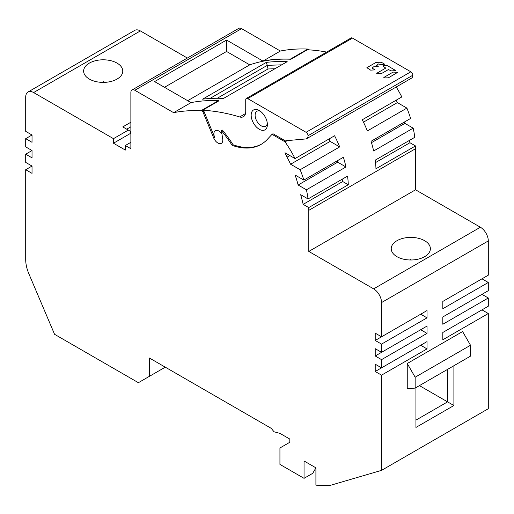 <?xml version="1.0" encoding="UTF-8"?>
<svg xmlns="http://www.w3.org/2000/svg" width="514" height="514" viewBox="0 0 514 514"><rect width="100%" height="100%" fill="white"/><g stroke="black" fill="none" stroke-linecap="round" stroke-linejoin="round"><path stroke-width="0.77" d="M415.55 189.794L308.798 251.43L373.639 288.868A11.186 6.457 60 0 1 381.549 302.566L381.549 336.805L427.018 310.552L427.018 317.858L381.549 344.11L381.549 352.328L427.018 326.075L427.018 333.38L381.549 359.633L381.549 367.851L427.018 341.598L427.018 348.903L381.549 375.156L381.549 470.361L488.3 408.726L488.3 313.521L442.83 339.773L442.83 332.468L488.3 306.216L488.3 297.998L442.83 324.25L442.83 316.945L488.3 290.693L488.3 282.475L442.83 308.728L442.83 301.422L488.3 275.17L488.3 240.931A11.186 6.457 -120 0 0 480.391 227.233L415.55 189.794L415.55 148.707A83.872 48.425 -120 0 0 415.505 145.937L409.934 142.725A170.545 98.463 -120 0 0 409.375 140.431M415.505 145.937L375.965 168.765A83.872 48.425 -120 0 0 375.246 160.137L414.785 137.309A83.872 48.425 -120 0 0 413.179 128.159L404.884 123.373A72.692 41.968 -120 0 0 404.518 121.966M413.179 128.159L373.639 150.987A83.872 48.425 -120 0 0 371.057 141.279L410.596 118.458A83.872 48.425 -120 0 0 406.902 108.101L397.361 102.594A72.692 41.968 -120 0 0 396.191 100.191M406.902 108.101L367.362 130.929A83.872 48.425 -120 0 0 362.274 119.775L401.813 96.947A83.872 48.425 -120 0 0 396.23 86.975M309.319 49.884A96.176 55.525 -120 0 0 308.998 49.62A2.795 1.613 -120 0 0 307.764 49.068A279.577 161.415 -120 0 0 280.374 51.034L241.58 28.636A5.59 3.225 -120 0 0 238.785 28.36L132.027 89.995A5.59 3.225 60 0 1 134.829 90.271L173.623 112.669L191.015 102.62L154.598 81.597L226.558 40.047L226.558 51.464L164.48 87.303M381.549 470.361L329.358 485.64L315.911 485.184L315.911 467.836L312.75 473.317L304.05 478.335L279.931 464.412L279.931 447.977L289.819 442.271L289.819 439.072L279.905 433.353L274.001 431.766L271.263 428.361L149.458 358.04L149.458 376.299L138.382 382.692L54.561 334.299L28.887 273.827A27.955 16.14 60 0 1 25.7 259.551L25.7 169.71L32.029 166.061L25.7 162.405L25.7 154.187L32.029 150.538L25.7 146.882L25.7 138.664L32.029 135.015L25.7 131.359L25.7 97.12A11.186 6.457 60 0 1 28.013 92L134.771 30.365A11.186 6.457 -120 0 1 140.361 30.917L187.353 58.05M488.3 313.521L481.971 309.871L442.83 332.468M488.3 297.998L481.971 294.349L442.83 316.945M488.3 282.475L481.971 278.826L442.83 301.422M409.934 142.725L375.535 162.585M295.055 158.582L284.974 152.754A170.545 98.463 60 0 1 287.018 157.22A72.692 41.968 60 0 1 290.609 164.229L300.144 169.736L339.683 146.908A83.872 48.425 60 0 0 334.595 135.754L295.055 158.582A83.872 48.425 60 0 0 285.071 141.858L287.249 140.605M300.144 169.736A83.872 48.425 60 0 1 303.845 180.086L295.087 175.03A72.692 41.968 60 0 1 298.133 185.008L306.421 189.794L345.961 166.966A83.872 48.425 60 0 0 343.384 157.265L303.845 180.086M306.421 189.794A83.872 48.425 60 0 1 308.034 198.944L300.677 194.697A170.545 98.463 60 0 1 303.176 204.36L308.747 207.572L348.286 184.744A83.872 48.425 60 0 0 347.567 176.116L308.034 198.944M308.747 207.572A83.872 48.425 60 0 1 308.798 210.342L308.798 251.43M424.641 256.679A19.571 11.302 0 0 0 430.372 248.692A19.571 11.302 0 0 0 418.293 238.252A19.571 11.302 0 0 0 396.969 240.7A19.571 11.302 0 0 0 391.231 248.692A19.571 11.302 0 0 0 403.317 259.133A19.571 11.302 0 0 0 424.641 256.679M415.151 388.089L407.249 388.796L407.249 363.514L462.6 331.556L470.509 345.254L415.151 377.212L415.151 388.089L470.509 356.131L470.509 345.254M453.901 365.724L453.901 405.52L415.942 427.43L415.942 387.633M28.013 92A11.186 6.457 60 0 1 33.609 92.552L113.478 138.664L128.301 130.106L130.28 131.243L130.28 133.524L113.478 143.226L113.478 138.664M130.871 122.229L122.769 126.907L128.301 130.106M117.031 79.085A19.571 11.302 0 0 0 122.769 71.093A19.571 11.302 0 0 0 110.683 60.658A19.571 11.302 0 0 0 89.359 63.106A19.571 11.302 0 0 0 83.628 71.093A19.571 11.302 0 0 0 95.707 81.533A19.571 11.302 0 0 0 117.031 79.085M132.027 89.995A5.59 3.225 60 0 0 130.871 92.552L130.871 148.707L125.339 145.513L130.871 142.314M226.558 40.047L262.975 61.076L280.374 51.034M187.674 100.693L249.746 64.854L226.558 51.464M191.015 102.62A279.577 161.415 -120 0 1 218.405 100.654A2.795 1.613 -120 0 1 218.977 100.795L202.567 110.266A279.577 161.415 60 0 1 239.64 116.948A11.186 6.457 -120 0 0 243.418 116.697A11.186 6.457 -120 0 0 245.731 111.577L245.731 99.742A2.795 1.613 60 0 1 246.309 98.463A2.795 1.613 60 0 1 247.709 98.598L306.068 132.291A2.795 1.613 60 0 1 307.783 134.424A2.795 1.613 60 0 1 308.047 135.715A6.419 3.707 60 0 1 306.717 138.658A6.419 3.707 60 0 1 305.779 138.947L285.874 140.727L285.874 141.183L273.011 133.756L272.022 134.327L285.071 141.858M326.666 52.068A279.577 161.415 -120 0 0 307.34 49.774L290.937 59.251A279.577 161.415 -120 0 0 249.746 64.854M223.532 98.418L287.191 61.667A279.577 161.415 60 0 0 266.239 62.425L202.58 99.176A279.577 161.415 -120 0 1 223.532 98.418M262.975 61.076A279.577 161.415 60 0 1 290.365 59.11A2.795 1.613 60 0 1 290.937 59.251M306.717 138.658L411.496 78.167A6.419 3.707 -120 0 0 412.826 75.224A2.795 1.613 -120 0 0 412.556 73.932A2.795 1.613 -120 0 0 410.847 71.799L352.488 38.107A2.795 1.613 -120 0 0 351.088 37.972L246.309 98.463M286.812 140.643L285.874 141.183M221.952 134.077A6.99 4.035 -120 0 0 218.848 131.012A6.99 4.035 -120 0 0 215.353 130.672A6.99 4.035 -120 0 0 214.653 137.328L203.891 111.23A96.176 55.525 -120 0 0 203.236 110.683A2.795 1.613 -120 0 0 202.567 110.266M173.623 112.669A279.577 161.415 60 0 1 201.006 110.703A2.795 1.613 60 0 1 202.246 111.255A96.176 55.525 60 0 1 202.901 111.801L213.663 137.9A6.99 4.035 -120 0 0 217.859 143.001A6.99 4.035 -120 0 0 221.354 143.348A6.99 4.035 -120 0 0 222.71 139.005L221.425 130.64A96.176 55.525 60 0 1 232.09 145.327A78.282 45.193 -120 0 0 261.035 144.415A78.282 45.193 -120 0 0 267.235 139.461L272.022 134.327M381.549 336.805L375.22 333.156L375.22 340.461L381.549 344.11M381.549 352.328L375.22 348.678L375.22 355.984L381.549 359.633M381.549 367.851L375.22 364.201L375.22 371.506L381.549 375.156M304.05 478.335L304.05 460.987L315.911 467.836M25.7 169.71L32.029 173.359L32.029 166.061M25.7 154.187L32.029 157.837L32.029 150.538M25.7 138.664L32.029 142.314L32.029 135.015M125.339 145.513L125.339 150.075L113.478 143.226M289.857 155.575L287.018 157.22M328.979 138.998A72.692 41.968 -120 0 1 330.149 141.401L339.683 146.908M330.149 141.401L290.609 164.229M337.306 160.773A72.692 41.968 -120 0 1 337.672 162.18L345.961 166.966M337.672 162.18L298.133 185.008M342.163 179.238A170.545 98.463 -120 0 1 342.716 181.532L303.176 204.36M342.716 181.532L348.286 184.744M427.018 317.858L420.69 314.208L375.22 340.461M427.018 333.38L420.69 329.731L375.22 355.984M427.018 348.903L420.69 345.254L375.22 371.506M304.05 460.987L308.002 463.268M149.458 376.299L165.27 367.169M130.871 126.791L126.72 129.187M261.523 144.119A78.282 45.193 60 0 1 233.073 144.755A96.176 55.525 -120 0 0 222.414 130.074L221.425 130.64M266.297 119.28A11.462 6.618 -120 0 0 259.281 110.542A11.462 6.618 -120 0 0 255.227 109.456A11.462 6.618 -120 0 0 252.258 120.533A11.462 6.618 -120 0 0 263.335 130.35A11.462 6.618 -120 0 0 267.383 124.581A11.462 6.618 -120 0 0 266.297 119.28M233.073 144.755L232.09 145.327M203.891 111.23L202.901 111.801M260.335 111.236A8.667 5.005 -120 0 0 258.195 110.863A8.667 5.005 -120 0 0 256.923 111.255A8.667 5.005 -120 0 0 255.946 119.235A8.667 5.005 -120 0 0 264.318 126.662A8.667 5.005 -120 0 0 265.59 126.271A8.667 5.005 -120 0 0 267.319 123.321M281.711 64.828L267.306 65.349L266.239 62.425M274.958 68.728L268 68.979L217.287 98.258M209.911 98.482L267.306 65.349L268 68.979M407.249 363.514L415.151 377.212M415.942 420.124L447.578 401.864L447.578 369.373M419.437 385.622L453.901 405.52M397.361 102.594L363.462 122.165M404.884 123.373L371.481 142.661M411.039 259.988A55.904 4.408 -93.2 0 0 410.802 259.005A55.904 4.408 93.2 0 0 410.57 259.988M410.712 259.988L410.802 259.422L410.898 259.988M410.802 259.422L410.802 259.005M103.43 82.394A55.904 4.408 -93.2 0 0 103.198 81.411A55.904 4.408 93.2 0 0 102.961 82.394M103.102 82.394L103.198 81.822L103.288 82.394M103.198 81.822L103.198 81.411M388.391 77.826L397.791 72.288L393.101 72.101L383.836 77.453L384.157 77.903L388.391 77.826M376.678 73.316L377 73.772L381.234 73.695L388.353 69.583L391.475 70.893L395.838 70.63L387.511 65.715L383.283 65.638L382.956 66.088L385.751 68.079L376.678 73.316M372.085 68.079L373.575 66.839L378.265 66.499L376.505 65.259L378.593 63.942L380.411 64.507L384.774 64.244L381.33 62.252L376.177 62.329L366.88 67.7L370.645 70.142L375.014 69.878L372.085 68.079M415.55 148.707L308.798 210.342M373.639 288.868L480.391 227.233M488.3 240.931L381.549 302.566M140.361 30.917L33.609 92.552M241.58 28.636L134.829 90.271M245.519 113.549L239.64 116.948M290.365 59.11L307.764 49.068M308.612 49.839L308.998 49.62M213.663 137.9L214.653 137.328M218.405 100.654L201.006 110.703M203.236 110.683L202.246 111.255M352.488 38.107L247.709 98.598M306.068 132.291L410.847 71.799M412.826 75.224L308.047 135.715"/></g></svg>
